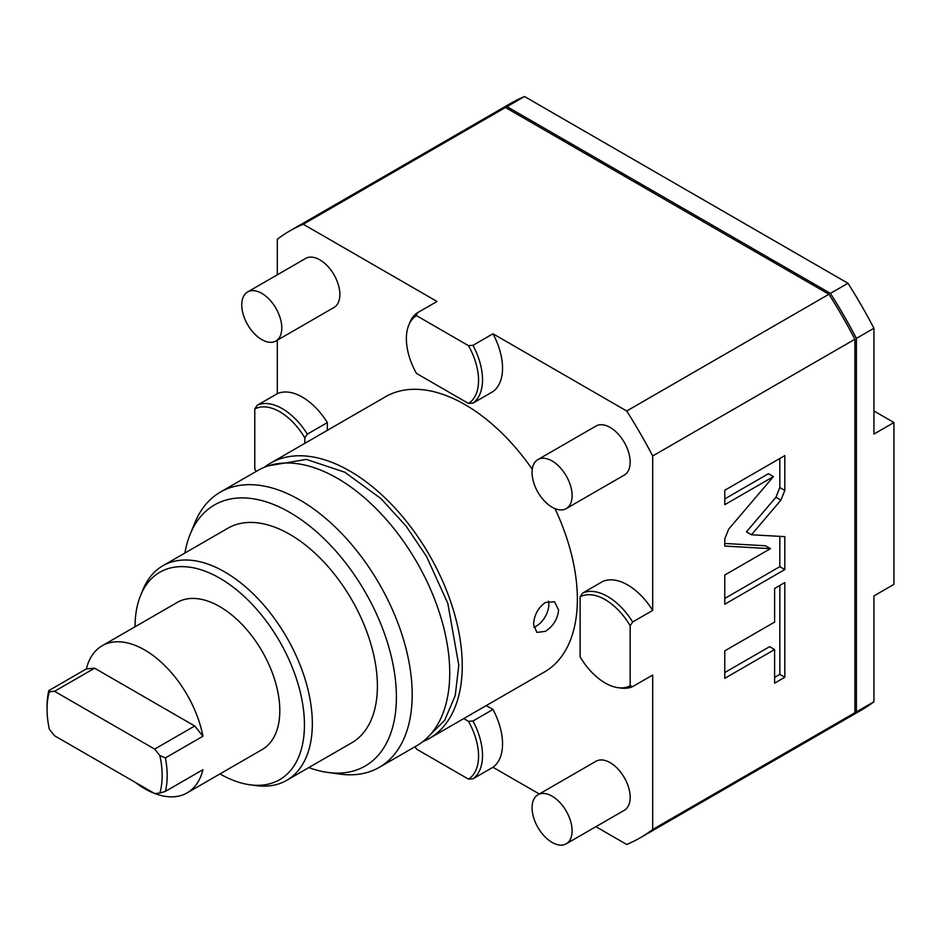 <?xml version="1.0" encoding="UTF-8"?>
<svg xmlns="http://www.w3.org/2000/svg" width="941" height="941" viewBox="0 0 941 941"><rect width="100%" height="100%" fill="white"/><g stroke="black" fill="none" stroke-linecap="round" stroke-linejoin="round"><path stroke-width="1.41" d="M277.289 274.819L277.289 239.249A350.393 202.303 60 0 1 289.804 230.921A350.393 202.303 60 0 1 303.273 224.252L505.482 107.509A350.393 202.303 60 0 0 492.014 114.167L289.804 230.921M277.289 340.207L277.289 393.691A53.084 30.653 60 0 1 327.35 422.591L327.35 430.331M256.223 471.394A51.049 29.477 -120 0 1 254.776 469.03L254.776 408.97L257.269 405.242L277.289 393.691M468.477 345.653L472.958 345.335A53.084 30.653 -120 0 1 472.958 403.136L468.477 403.442A51.049 29.477 -120 0 0 468.477 345.653L416.463 315.611L416.992 313.035L437.012 301.473L303.273 224.252M652.689 610.427L632.67 621.977L630.164 625.706L630.164 685.766A51.049 29.477 -120 0 1 618.025 687.659A51.049 29.477 -120 0 1 580.115 656.877L580.115 596.806L582.62 593.089L602.64 581.526A53.084 30.653 60 0 1 652.689 610.427L652.689 455.985A350.393 202.303 60 0 0 626.718 410.994L492.978 333.784A53.084 30.653 60 0 1 492.978 391.574L472.958 403.136M595.912 826.692L626.718 844.477A350.393 202.303 -120 0 0 640.186 837.808A350.393 202.303 -120 0 0 652.689 829.48L652.689 675.038L632.67 686.601L630.164 685.766M486.262 705.585L492.978 709.455A53.084 30.653 60 0 1 492.978 767.256L539.287 793.992M264.409 467.242A158.911 91.748 60 0 1 270.42 463.207L385.539 396.737A158.911 91.748 60 0 1 532.277 469.288M554.99 508.634A158.911 91.748 60 0 1 577.362 599.241A158.911 91.748 -120 0 1 544.451 671.992L429.331 738.45A158.911 91.748 -120 0 0 462.243 665.71A158.911 91.748 60 0 0 392.879 505.776A158.911 91.748 60 0 0 270.42 463.207M275.936 340.995L333.996 307.472A28.312 16.35 -120 0 0 339.866 294.509A28.312 16.35 -120 0 0 327.503 266.009A28.312 16.35 -120 0 0 305.684 258.434L247.624 291.945A28.312 16.35 60 0 1 269.444 299.532A28.312 16.35 60 0 1 281.794 328.033A28.312 16.35 -120 0 1 275.936 340.995A28.312 16.35 -120 0 1 254.117 333.408A28.312 16.35 -120 0 1 241.755 304.908A28.312 16.35 60 0 1 247.624 291.945M566.247 508.599L624.306 475.076A28.312 16.35 -120 0 0 630.164 462.113A28.312 16.35 -120 0 0 617.814 433.625A28.312 16.35 -120 0 0 595.994 426.038L537.934 459.561A28.312 16.35 60 0 1 559.754 467.148A28.312 16.35 60 0 1 572.104 495.636A28.312 16.35 -120 0 1 566.247 508.599A28.312 16.35 -120 0 1 544.427 501.012A28.312 16.35 -120 0 1 532.065 472.523A28.312 16.35 60 0 1 537.934 459.561M566.247 843.818L624.306 810.295A28.312 16.35 -120 0 0 630.164 797.333A28.312 16.35 -120 0 0 617.814 768.844A28.312 16.35 -120 0 0 595.994 761.257L537.934 794.78A28.312 16.35 60 0 1 559.754 802.367A28.312 16.35 60 0 1 572.104 830.856A28.312 16.35 -120 0 1 566.247 843.818A28.312 16.35 -120 0 1 544.427 836.231A28.312 16.35 -120 0 1 532.065 807.743A28.312 16.35 60 0 1 537.934 794.78M327.35 422.591L307.331 434.142A53.084 30.653 -120 0 0 257.269 405.242M307.331 434.142L304.825 437.871L304.825 443.34M304.825 437.871A51.049 29.477 -120 0 0 254.776 408.97M472.958 345.335L492.978 333.784M626.718 410.994L828.939 294.251L505.482 107.509M468.477 403.442L416.463 373.412A51.049 29.477 -120 0 1 408.747 325.186L409.9 322.375A53.084 30.653 -120 0 1 416.992 313.035M416.463 315.611A51.049 29.477 -120 0 0 408.747 325.186M640.186 837.808L842.407 721.065A350.393 202.303 -120 0 0 854.91 712.737L854.91 339.242A350.393 202.303 60 0 0 828.939 294.251M492.978 767.256L472.958 778.819L468.477 779.124L416.463 749.095A51.049 29.477 -120 0 1 415.134 746.648M463.737 718.583L468.477 721.324L472.958 721.018L492.978 709.455M472.958 778.819A53.084 30.653 -120 0 0 472.958 721.018M468.477 779.124A51.049 29.477 -120 0 0 468.477 721.324M652.689 829.48L854.91 712.737M652.689 455.985L854.91 339.242M780.924 500.142L784.829 490.461L784.829 455.597L724.77 490.273L724.77 504.705L773.431 476.605L728.675 529.16L724.77 538.84L724.77 546.074L770.456 548.662L724.77 575.033L724.77 604.228L784.829 569.54L784.829 536.641L751.447 534.759L780.924 500.142L775.925 497.248L779.83 487.567L779.83 458.49M774.608 622.095L724.77 650.866L724.77 678.332L774.608 649.561L774.608 683.19L784.829 677.273L784.829 582.561L774.608 588.466L774.608 622.095M618.025 687.659L621.036 688.071A53.084 30.653 -120 0 0 632.67 686.601M632.67 621.977A53.084 30.653 -120 0 0 582.62 593.089M630.164 625.706A51.049 29.477 -120 0 0 580.115 596.806M751.447 534.759L746.436 531.865L775.925 497.248M784.829 569.54L779.83 566.658L779.83 536.358M724.77 598.441L779.83 566.658M770.456 548.662L765.445 545.768L724.77 543.475M773.431 476.605L768.421 473.723L724.77 498.918M774.608 677.402L779.83 674.391L779.83 585.455M724.77 672.544L769.597 646.667L774.608 649.561M784.829 677.273L779.83 674.391M843.148 720.63A350.393 202.303 60 0 0 843.901 720.194A350.393 202.303 60 0 0 856.416 711.867L856.416 338.372A350.393 202.303 -120 0 0 830.433 293.38L506.987 106.639A350.393 202.303 -120 0 0 493.519 113.296A350.393 202.303 -120 0 0 492.766 113.743M830.433 293.38L847.959 283.265L524.502 96.523L506.987 106.639M847.959 283.265A350.393 202.303 60 0 1 873.93 328.256L873.93 434.083L893.95 422.533L893.95 584.361L873.93 595.924L873.93 701.751A350.393 202.303 60 0 1 861.427 710.079L843.901 720.194M493.519 113.296L511.034 103.192A350.393 202.303 60 0 1 524.502 96.523M873.93 410.97L893.95 422.533M856.416 711.867L873.93 701.751M856.416 338.372L873.93 328.256M533.571 624.53C534.076 615.191 538.017 607.827 545.38 602.452L554.578 601.769L558.589 610.074C557.613 619.143 553.214 626.236 545.38 631.352L536.888 632.423L533.571 624.53M422.827 741.637A158.911 91.748 -120 0 0 429.331 738.45M220.359 492.108L257.905 470.429A158.911 91.748 60 0 1 380.364 513.01A158.911 91.748 60 0 1 449.727 672.933A158.911 91.748 -120 0 1 416.816 745.684L379.27 767.35A158.911 91.748 -120 0 0 412.193 694.599A158.911 91.748 -120 0 0 342.818 534.676A158.911 91.748 -120 0 0 220.359 492.108A158.911 91.748 -120 0 0 194.846 522.82L190.235 534.1A150.736 87.031 -120 0 0 184.918 553.026M308.801 767.585A150.736 87.031 -120 0 0 327.844 772.443A150.736 87.031 -120 0 0 396.396 697.046A150.736 87.031 -120 0 0 309.142 525.631A150.736 87.031 -120 0 0 190.235 534.1M162.805 565.8L227.875 528.23A123.871 71.516 60 0 1 323.328 561.412A123.871 71.516 60 0 1 377.4 686.083A123.871 71.516 -120 0 1 351.746 742.79L286.676 780.36A123.871 71.516 -120 0 0 312.33 723.641A123.871 71.516 -120 0 0 258.257 598.982A123.871 71.516 -120 0 0 162.805 565.8A123.871 71.516 -120 0 0 142.914 589.736L140.609 595.382A119.789 69.163 -120 0 0 135.034 626.788M327.844 772.443L339.913 774.09A158.911 91.748 -120 0 0 379.27 767.35M219.971 773.914A119.789 69.163 -120 0 0 249.953 784.782A119.789 69.163 -120 0 0 304.437 724.864A119.789 69.163 -120 0 0 235.097 588.654A119.789 69.163 -120 0 0 140.609 595.382M48.826 690.6L49.391 691.764A81.408 47.003 -120 0 0 47.05 709.196L47.05 706.303A84.949 49.038 -120 0 1 48.826 690.6L86.36 668.922A84.949 49.038 60 0 1 102.181 645.749L177.261 602.405A84.949 49.038 60 0 1 219.735 606.604A84.949 49.038 60 0 1 275.231 681.46A84.949 49.038 60 0 1 262.21 749.53L187.13 792.875A84.949 49.038 60 0 1 154.818 793.534M249.953 784.782L255.999 785.606A123.871 71.516 -120 0 0 286.676 780.36M102.181 645.749A84.949 49.038 60 0 1 144.655 649.96A84.949 49.038 60 0 1 202.938 736.238L165.404 757.905A84.949 49.038 -120 0 1 165.404 791.369L202.938 769.691A84.949 49.038 60 0 1 187.13 792.875M154.277 793.334A84.949 49.038 60 0 1 144.655 788.664A84.949 49.038 60 0 1 135.022 782.218M86.36 668.922L94.606 668.192L194.705 725.982L202.938 736.238M49.391 691.764L54.554 691.306L154.665 749.107L159.829 755.529L165.404 757.905M154.665 749.107L194.705 725.982M165.404 791.369L159.829 793.087A81.408 47.003 -120 0 0 159.829 755.529M159.829 793.087L154.665 793.545L54.554 735.756L49.391 729.334A81.408 47.003 -120 0 1 47.05 709.196M54.554 691.306L94.606 668.192M533.794 627.271A17.691 10.222 120 0 0 536.323 626.118A17.691 10.222 120 0 0 548.462 601.146M784.829 490.461L779.83 487.567M268.444 465.783L306.319 459.396L344.782 472.206L381.023 498.648L406.194 526.242L426.473 556.354L447.81 603.322L458.785 665.216L455.244 695.505L444.658 720.347L426.12 738.873"/></g></svg>
